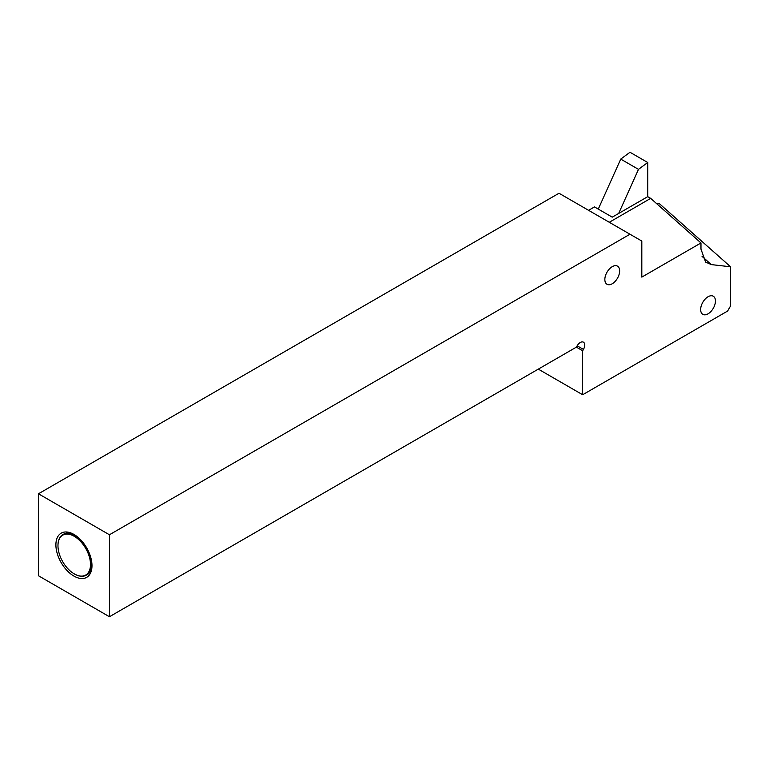 <?xml version="1.0" encoding="UTF-8"?>
<svg xmlns="http://www.w3.org/2000/svg" width="769" height="769" viewBox="0 0 769 769"><rect width="100%" height="100%" fill="white"/><g stroke="black" fill="none" stroke-linecap="round" stroke-linejoin="round"><path stroke-width="1.15" d="M74.699 534.878A23.426 13.525 -120 0 0 63.712 534.119L62.818 534.638A23.426 13.525 60 0 1 89.838 556.458A23.426 13.525 60 0 1 86.243 575.202A23.426 13.525 60 0 1 74.535 574.049A23.426 13.525 60 0 1 74.382 573.962M57.973 545.529A23.426 13.525 60 0 1 57.973 545.356A23.426 13.525 60 0 1 62.818 534.638M89.271 556.602A23.003 13.284 -120 0 0 71.075 534.84A23.003 13.284 -120 0 0 57.973 545.702A23.003 13.284 -120 0 0 59.203 553.584A23.003 13.284 -120 0 0 74.237 573.876A23.003 13.284 -120 0 0 89.271 556.602M73.939 534.426L73.939 534.426A25.512 14.736 60 0 1 91.982 565.676A25.512 14.736 60 0 1 73.939 576.096A25.512 14.736 60 0 1 55.897 544.846A25.512 14.736 60 0 1 73.939 534.426M86.243 575.202L87.137 574.693A23.426 13.525 -120 0 0 91.972 564.792M609.288 222.279L650.689 198.373L647.738 196.662L612.239 217.156L594.495 206.909L588.583 210.322M656.447 203.477L659.562 203.823L730.55 266.776L730.55 305.947L727.589 311.07L582.662 394.747L582.662 350.76L576.394 347.136L109.438 616.738L109.438 534.772L38.45 493.785L559.005 193.25L641.817 241.062L641.817 277.109L700.972 242.956L700.972 249.146L705.644 262.104L711.325 264.603L702.039 256.365M109.438 534.772L629.984 234.228M109.438 616.738L38.45 575.75L38.45 493.785M650.689 198.373L700.972 242.956M582.662 394.747L538.3 369.13M576.394 347.136L577.163 345.81A6.277 3.624 -60 0 1 583.44 342.186A6.277 3.624 -60 0 1 583.44 349.424L582.662 350.76M730.55 266.776L711.325 264.603M618.68 213.436L638.481 169.353L647.738 162.509L647.738 196.662M598.282 209.091L620.737 159.106L629.984 152.262L647.738 162.509M638.481 169.353L620.737 159.106M612.239 266.67A10.458 6.037 -60 0 1 619.641 270.948A10.458 6.037 -60 0 1 612.239 283.751A10.458 6.037 -60 0 1 604.847 279.483A10.458 6.037 -60 0 1 612.239 266.67M711.229 311.157A10.458 6.037 120 0 0 714.718 297.757A10.458 6.037 120 0 0 704.856 299.42A10.458 6.037 120 0 0 701.366 312.81A10.458 6.037 120 0 0 711.229 311.157M577.163 345.81L583.44 349.424"/></g></svg>
